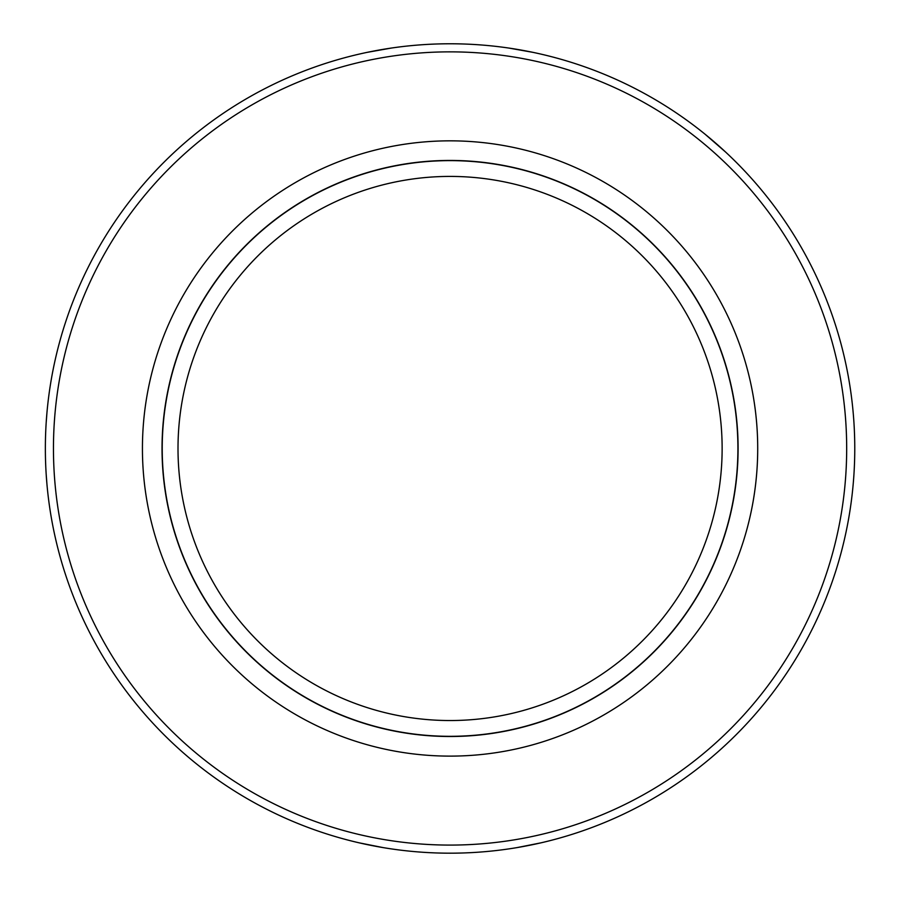 <?xml version="1.0" encoding="UTF-8"?>
<svg xmlns="http://www.w3.org/2000/svg" width="898" height="898" viewBox="0 0 898 898"><rect width="100%" height="100%" fill="white"/><g stroke="black" fill="none" stroke-linecap="round" stroke-linejoin="round"><path stroke-width="1.35" d="M45.36 448.472A404.706 404.706 0 0 1 652.419 97.994A404.706 404.706 0 0 1 652.419 798.962A404.706 404.706 0 0 1 45.36 448.472M46.932 484.044L46.202 474.582M359.065 842.818L383.221 847.622M516.922 847.622L541.079 842.818M705.031 134.184L725.595 152.043M533.019 52.365L508.863 48.065M391.281 48.065L367.125 52.365M46.932 412.9L46.202 422.397M53.453 448.472A396.613 396.613 0 0 1 648.378 104.999A396.613 396.613 0 0 1 648.378 791.946A396.613 396.613 0 0 1 53.453 448.472M757.71 448.472A307.632 307.632 0 0 0 296.25 182.058A307.632 307.632 0 0 0 296.25 714.898A307.632 307.632 0 0 0 757.71 448.472M162.033 448.472A288.034 288.034 0 0 1 450.066 160.439A288.034 288.034 0 0 1 738.1 448.472A288.034 288.034 0 0 1 450.066 736.506A288.034 288.034 0 0 1 162.033 448.472M178.006 448.472A272.072 272.072 0 0 0 586.102 684.096A272.072 272.072 0 0 0 586.102 212.86A272.072 272.072 0 0 0 178.006 448.472M162.224 448.472A287.854 287.854 0 0 1 593.993 199.188A287.854 287.854 0 0 1 593.993 697.757A287.854 287.854 0 0 1 162.224 448.472"/></g></svg>
